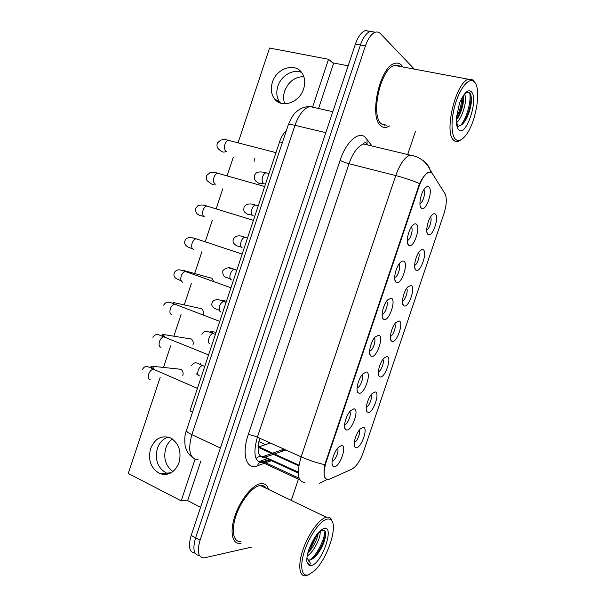 <?xml version="1.0" encoding="UTF-8"?>
<svg xmlns="http://www.w3.org/2000/svg" width="606" height="606" viewBox="0 0 606 606"><rect width="100%" height="100%" fill="white"/><g stroke="black" fill="none" stroke-linecap="round" stroke-linejoin="round"><path stroke-width="0.91" d="M375.099 391.938C380.424 392.014 373.304 413.103 368.19 412.398L367.062 411.822C364.623 409.482 367.865 397.71 372.107 393.574L375.099 391.938M366.312 407.096L366.335 407.103C369.099 406.671 372.788 397.036 371.024 394.877M387.075 356.472C392.249 357.025 385.105 378.152 380.151 376.97L379.197 376.432C376.69 374.152 379.75 362.29 383.954 358.108L387.075 356.472M378.379 371.751L378.379 371.751C381.151 371.281 384.696 361.555 382.856 359.449M399.074 320.945C404.088 321.975 396.938 343.14 392.135 341.473L391.347 340.996C388.772 338.769 391.673 326.785 395.832 322.551L399.074 320.945M390.408 336.353L390.438 336.345C393.218 335.838 396.612 326.013 394.718 323.96M411.088 285.35C415.951 286.865 408.785 308.068 404.141 305.924L403.52 305.507C400.884 303.341 403.626 291.198 407.747 286.918L411.088 285.35M402.498 300.871L402.513 300.879C405.293 300.341 408.542 290.425 406.611 288.403M423.132 249.695C427.828 251.695 420.655 272.927 416.17 270.299L415.708 269.973C413.012 267.852 415.618 255.527 419.7 251.202C421.034 249.725 422.177 249.225 423.132 249.695M414.61 265.36C417.375 264.792 420.496 254.778 418.526 252.778M435.191 213.979C439.736 216.456 432.548 237.734 428.222 234.62L427.912 234.378C425.17 232.31 427.639 219.781 431.692 215.403C433.055 213.857 434.229 213.38 435.191 213.979M426.745 229.78C429.495 229.121 432.449 219.077 430.472 217.092M363.145 427.344C368.63 426.942 361.517 447.993 356.245 447.766L354.949 447.16C352.586 444.759 356.017 433.055 360.297 428.965L363.145 427.344M354.298 442.403L354.305 442.403C357.055 442.009 360.888 432.472 359.206 430.237M353.889 408.823C359.722 408.664 352.336 430.54 346.73 430.055L345.359 429.374C342.867 426.829 346.155 415.049 350.601 410.679L353.889 408.823M344.587 424.556L344.822 424.518C347.874 424.041 351.806 413.724 349.707 411.724M366.312 372.001C371.97 372.357 364.577 394.279 359.131 393.279L357.957 392.643C355.381 390.158 358.472 378.288 362.865 373.864L366.312 372.001M357.07 387.863L357.32 387.817C360.388 387.295 364.145 376.871 361.956 374.947M378.75 335.118C384.242 335.989 376.834 357.949 371.561 356.434L370.577 355.851C367.918 353.434 370.819 341.443 375.175 336.966L378.75 335.118M369.584 351.101L369.834 351.056C372.917 350.495 376.5 339.958 374.243 338.11M391.218 298.16C396.536 299.553 389.113 321.551 384.015 319.513L383.212 319.006C380.485 316.65 383.212 304.5 387.522 299.97L391.218 298.16M382.121 314.287L382.371 314.234C385.446 313.635 388.863 302.992 386.552 301.19M403.702 261.141C408.853 263.049 401.414 285.085 396.483 282.532L395.87 282.108C393.074 279.805 395.635 267.473 399.907 262.89C401.361 261.254 402.626 260.671 403.702 261.141M394.695 277.412L394.923 277.359C397.99 276.722 401.248 265.973 398.899 264.208M416.216 224.046C421.193 226.477 413.747 248.558 408.982 245.475L408.55 245.157C405.687 242.915 408.103 230.356 412.33 225.712C413.83 224.008 415.125 223.447 416.216 224.046M407.293 240.468L407.49 240.423C410.535 239.756 413.64 228.894 411.277 227.144M428.745 186.883C433.555 189.845 426.094 211.964 421.503 208.358L421.246 208.146C418.322 205.957 420.609 193.147 424.798 188.451C426.329 186.671 427.647 186.14 428.745 186.883M419.913 203.465L420.072 203.427C423.094 202.73 426.063 191.761 423.685 190.019M341.496 445.569C347.496 444.902 340.125 466.734 334.345 466.764L332.792 466.059C330.384 463.446 333.883 451.728 338.375 447.402L341.496 445.569M332.126 461.196L332.338 461.166C335.368 460.727 339.481 450.516 337.474 448.425M329.603 479.134L328.126 479.566C323.574 479.043 322.907 473.256 326.119 462.189L419.064 186.428C421.859 178.641 425.033 173.952 428.593 172.377C430.23 171.831 431.548 172.346 432.548 173.907L444.978 193.693C447.061 198.079 446.69 204.828 443.865 213.926L363.418 451.985C360.176 460.855 356.358 466.567 351.95 469.12L329.603 479.134M258.08 447.061L270.374 443.001M192.579 412.042L189.936 410.845L279.533 141.918C281.245 136.911 283.54 133.085 286.418 130.441M268.496 489.33C267.223 485.232 264.761 483.323 261.118 483.611L260.906 483.633C252.861 484.505 240.711 499.17 235.158 515.305C229.485 531.454 232.037 544.385 240.135 543.362L241.112 543.203L240.135 543.362C232.037 544.385 229.485 531.454 235.158 515.305C240.711 499.17 252.861 484.505 260.906 483.633L261.118 483.611C264.761 483.323 267.223 485.232 268.496 489.33M264.284 487.3L263.799 485.967M381.113 126.033C382.848 127.404 384.787 127.79 386.931 127.199L389.696 125.912L386.931 127.199C384.787 127.79 382.848 127.404 381.113 126.033C368.539 118.39 379.621 66.402 394.801 63.403C379.621 66.402 368.539 118.39 381.113 126.033M402.952 66.993L401.536 65.168C399.619 63.236 397.377 62.645 394.801 63.403C397.377 62.645 399.619 63.236 401.536 65.168L402.952 66.993M384.257 125.374L385.098 124.881L384.257 125.374M398.24 66.115L397.627 65.236L398.24 66.115M326.316 479.225C323.915 477.945 323.407 473.089 324.801 464.673L419.534 183.595C422.715 177.414 425.662 173.657 428.389 172.331M375.016 32.353L370.334 31.391C366.395 32.906 363.077 37.451 360.403 45.018L195.617 537.81C192.435 549.021 193.715 554.922 199.465 555.52C193.715 554.922 192.435 549.021 195.617 537.81L360.403 45.018C363.077 37.451 366.395 32.906 370.334 31.391L375.341 32.239C371.425 33.762 368.122 38.322 365.433 45.912L200.078 540.211C196.844 551.649 198.185 557.55 204.093 557.906L251.566 547.104M414.315 69.122L380.432 33.61C378.97 32.103 377.273 31.641 375.341 32.239M291.319 500.298L298.425 479.179M407.664 154.53L415.36 131.669M370.039 31.489L365.35 30.55C361.388 32.057 358.078 36.58 355.404 44.124L191.185 535.424C188.019 546.567 189.314 552.475 195.064 553.126M172.968 471.551C165.612 466.037 163.219 458.25 165.786 448.175C167.135 444.221 169.332 441.16 172.362 438.979M157.378 448.417C154.666 459.886 157.727 468.12 166.552 473.119L168.877 473.824L166.552 473.119C157.727 468.12 154.666 459.886 157.378 448.417C159.499 442.501 163.112 438.721 168.226 437.077C163.112 438.721 159.499 442.501 157.378 448.417M149.326 410.027L129.661 469.241M186.799 500.185L200.586 507.298M284.797 103.815C283.252 99.854 283.207 95.596 284.668 91.036C288.494 81.636 294.872 76.818 303.795 76.583M277.881 86.181C275.965 92.438 276.624 97.854 279.874 102.429L280.373 103.05L279.874 102.429C276.624 97.854 275.965 92.438 277.881 86.181C281.116 75.659 293.175 68.607 301.644 72.508C293.175 68.607 281.116 75.659 277.881 86.181M268.306 51.805L248.278 112.095M332.641 62.819L348.155 65.812M266.299 488.269C264.943 486.163 263.004 485.232 260.489 485.474L260.322 485.497C252.778 486.307 241.393 500.071 236.181 515.183C230.871 530.318 233.249 542.453 240.855 541.484M332.542 522.334L331.194 518.994C330.081 517.448 328.528 516.857 326.536 517.236L326.384 517.266C319.551 518.615 308.59 533.447 303.144 549.248C297.599 565.065 299.159 577.253 306.06 575.7L308.552 574.768M327.263 519.092C320.642 520.266 309.863 535.007 304.704 550.422C299.455 565.868 301.424 577.215 308.462 574.799L314.249 570.996C326.649 559.914 337.784 527.894 331.717 520.751C330.649 519.281 329.164 518.728 327.263 519.092M307.962 559.883L309.78 560.02C312.552 559.406 315.468 556.975 318.529 552.717C323.309 545.4 325.687 539.007 325.657 533.53C325.498 531.106 324.604 529.97 322.998 530.136C319.62 531.038 315.832 535.401 311.628 543.234L309.439 547.869C307.477 553.301 306.613 557.838 306.863 561.467L307.757 563.618L309.886 564.383C310.636 563.36 310.302 562.338 308.878 561.323L307.318 558.103M320.082 531.629C321.127 536.643 314.173 551.74 307.204 555.967M318.218 533.401C317.506 538.06 315.309 543.143 311.628 548.657L307.803 553.142M325.649 533.348C324.649 539.817 321.733 546.673 316.908 553.922L313.453 558.209M317.491 534.212L309.999 549.854L307.939 552.596M324.884 530.871C325.013 538.113 317.855 553.717 310.31 559.899M309.227 560.755L308.719 561.118M315.734 536.469L308.712 549.953M400.255 66.493C398.596 65.168 396.718 64.812 394.612 65.433C380.394 68.236 369.986 116.882 381.75 124.132L386.992 125.306M475.187 82.961L473.051 79.901L468.37 79.227C455.583 82.537 443.69 133.229 453.765 140.281C455.144 141.569 456.75 141.887 458.575 141.243L461.431 139.516M474.71 82.302L473.93 81.515C469.218 77.348 460.712 86.923 455.795 102.467C450.819 117.958 450.819 135.002 455.485 139.251C458.181 141.577 461.401 140.531 465.158 136.115C475.46 124.533 481.808 89.946 474.71 82.302M457.969 126.169L458.583 126.805L458.962 125.881C461.56 125.548 464.082 123.086 466.529 118.496C470.9 109.035 472.316 101.134 470.794 94.786L470.309 93.718C468.173 90.839 465.264 92.513 461.583 98.748L459.583 102.8L456.182 118.92L456.947 124.95C457.477 126.518 457.818 126.919 457.969 126.169L456.545 122.215L456.947 124.95M464.484 94.536L464.635 94.741C467.605 98.339 463.113 117.041 456.651 122.594M463.272 96.074C464.082 101.581 462.62 108.322 458.878 116.284L456.227 120.45M470.998 95.475C471.37 103.149 469.347 111.519 464.938 120.594L463.575 122.965M463.014 96.445C462.855 103.535 460.916 110.898 457.189 118.549L456.22 120.306M469.62 92.869C471.582 99.982 467.181 117.473 460.795 125.328M461.931 98.142C461.477 104.762 459.575 111.489 456.212 118.314M254.096 161.355L254.391 158.757M182.785 375.705L182.807 375.652C183.527 372.857 182.891 370.713 180.906 369.236L177.672 368.948M272.397 82.249C270.458 88.582 271.117 94.059 274.382 98.672C281.26 108.739 299.44 102.884 303.606 88.9C305.469 82.84 304.939 77.538 302.008 73C295.19 62.123 276.487 68.198 272.397 82.249M150.583 448.614C147.841 460.212 150.909 468.536 159.787 473.604C168.438 476.127 174.854 472.468 179.028 462.62C181.717 451.394 178.891 443.168 170.551 437.933C161.567 434.881 154.916 438.433 150.583 448.614M213.539 281.335L211.918 278.268L208.888 277.48M192.943 345.17C193.647 342.511 193.079 340.443 191.238 338.959L188.034 338.496M160.226 377.22L128.267 473.445L181.186 500.867L195.041 459.333M312.825 106.383L328.543 59.29L269.556 48.033L238.105 142.736M233.272 157.28L227.136 175.755M222.811 188.777L216.19 208.714M212.358 220.251L205.108 242.067M201.912 251.702L194.662 273.518M191.473 283.123L184.247 304.901M181.05 314.514L173.846 336.201M170.634 345.882L163.476 367.433M203.101 314.643C203.79 312.12 203.283 310.113 201.578 308.636L198.442 308.007M181.186 500.867L187.822 500.064L200.881 460.946M318.551 108.497L333.542 63.6L328.543 59.29M298.947 465.158L258.823 446.864M419.064 186.428L418.42 186.269M326.119 462.189L325.52 461.923M282.358 142.622L279.533 141.918M259.762 438.229C256.649 450.349 258.012 456.78 263.845 457.515L273.533 454.341M263.86 463.454L257.52 465.779C246.536 470.423 241.309 454.651 248.271 434.646L340.117 160.348C342.223 161.56 345.193 162.688 349.018 163.726L257.391 437.161C252.937 453.152 254.512 461.643 262.125 462.643L270.094 460.083M340.117 160.348C345.996 142.198 358.101 131.222 364.956 136.933L372.054 146.016M369.365 145.372L363.585 143.993C357.866 146.076 353.01 152.659 349.018 163.726L395.741 175.573C399.839 164.173 404.588 157.348 409.989 155.083L415.277 156.31M299.053 478.134L263.246 461.696L269.034 459.59M319.65 483.308L327.096 479.52M419.534 183.595C412.254 180.482 404.323 177.8 395.741 175.573L301.129 456.841C309.204 460.393 317.089 463.007 324.801 464.673M268.306 458.28L258.618 461.772M366.638 143.872L367.395 144.902M444.137 192.36L439.373 184.769M346.708 471.468L349.064 470.415M430.768 172.331L430.268 170.339C428.851 165.915 426.177 162.476 422.246 160.014M304.773 482.49C297.66 481.793 296.448 473.248 301.129 456.841L257.391 437.161C253.762 435.623 250.725 434.782 248.271 434.646M272.586 460.249L265.852 462.719M365.433 45.912L355.404 44.124M200.078 540.211L191.185 535.424M257.52 465.779C258.467 462.742 260.375 461.378 263.246 461.696L262.739 462.583L299.788 479.808M367.062 143.986L367.062 139.115M298.243 472.066L263.565 456.386L271.708 453.508M326.073 462.325L325.475 462.052M274.48 454L285.827 449.955M281.434 451.523L283.419 448.872M256.065 458.545C258.194 456.598 260.694 455.879 263.565 456.386L264.405 457.462L298.258 473.074M315.84 107.679L309.749 106.527C303.727 108.466 298.803 114.739 294.986 125.336L191.852 434.653C187.602 450.432 189.746 458.833 198.283 459.871M220.395 448.023L191.852 434.653C188.193 432.896 186.383 431.517 186.421 430.518L186.474 430.351M192.079 456.947C188.814 454.758 186.519 451.182 185.201 446.221C184.345 439.494 184.754 434.26 186.421 430.518L288.267 124.897C288.774 124.275 291.016 124.427 294.986 125.336L325.808 132.661M332.823 111.686L309.749 106.527C301.811 106.876 297.773 110.474 296.152 112.034C294.008 113.352 291.38 117.64 288.267 124.897L288.221 125.025M258.86 441.63L265.496 444.63M150.212 379.795C148.22 379.25 147.728 377.273 148.75 373.879C149.94 371.084 151.485 369.539 153.394 369.236L154.984 369.925M152.424 368.812L150.992 366.501L152.212 366.236L154.325 369.41M199.472 375.917C197.677 375.364 197.291 373.417 198.306 370.077C199.435 367.372 200.859 365.857 202.578 365.532L203.972 366.115M160.999 347.299C159.037 346.64 158.575 344.609 159.598 341.193C160.726 338.512 162.203 337.019 164.037 336.709L165.65 337.368M162.931 336.269L162.075 334.663L163.029 334.451L164.756 336.792M171.801 314.756C169.877 313.984 169.43 311.885 170.46 308.462C171.536 305.886 172.945 304.439 174.702 304.129L176.323 304.75M182.618 282.154C180.732 281.267 180.308 279.108 181.338 275.677C182.361 273.2 183.709 271.806 185.391 271.488L187.012 272.071M180.891 270.117L184.686 270.738L184.065 271.049M180.944 280.692L178.997 279.874C173.028 277.556 173.68 274.798 174.369 272.798C174.861 271.42 176.141 270.465 178.209 269.912C179.043 269.579 181.436 270.102 185.391 271.488L230.939 287.767M193.458 249.498C191.61 248.498 191.201 246.278 192.231 242.832C193.208 240.453 194.496 239.105 196.102 238.794L197.715 239.325M192.678 237.832L195.155 238.506M192.178 248.627L189.436 247.687C185.307 245.968 183.868 243.544 185.103 240.423C186.072 237.423 189.739 236.885 196.102 238.794L242.158 254.088M210.115 343.966C208.358 343.307 207.987 341.299 209.002 337.943C210.085 335.345 211.449 333.876 213.1 333.558L214.509 334.111M216.092 332.346L211.411 331.497L212.956 333.497M220.773 311.961C219.046 311.196 218.698 309.128 219.72 305.765C220.751 303.258 222.061 301.841 223.644 301.515L225.053 302.038M218.796 310.03L216.547 309.196C212.327 307.537 210.911 305.288 212.305 302.455C213.267 299.485 218.311 298.606 223.644 301.515L226.061 302.409M226.447 301.258L222.107 300.197L223.099 301.326M231.447 279.911C229.765 279.033 229.432 276.904 230.454 273.526C231.439 271.117 232.689 269.753 234.211 269.428L235.62 269.912M229.409 278.533L226.811 277.586C223.758 277.003 222.447 274.707 222.872 270.693C226.099 267.322 229.871 266.898 234.211 269.428L236.757 270.306M229.212 267.988L233.007 269.041M307.757 563.618C308.53 565.375 309.81 566.004 311.605 565.489C322.225 562.989 334.959 525.304 324.112 528.432C320.044 529.765 315.885 534.697 311.628 543.234M456.477 122.897C456.742 126.199 457.485 128.48 458.697 129.729C465.817 137.91 478.823 99.414 471.483 91.847C468.711 89.233 465.408 91.536 461.583 98.748M204.54 216.865L204.313 216.796C202.502 215.675 202.109 213.388 203.154 209.934C204.078 207.653 205.313 206.351 206.835 206.032L208.426 206.525M203.631 216.35L199.904 215.456C196.473 214.282 195.124 211.797 195.859 207.987L197.98 205.661C200.609 204.684 203.555 204.805 206.835 206.032L253.406 220.342M215.706 184.186L215.191 184.035C213.41 182.8 213.039 180.452 214.085 176.982C214.971 174.793 216.145 173.536 217.599 173.218L219.16 173.657M214.956 183.906C213.198 184.641 211.676 184.398 210.396 183.179C206.441 180.262 205.919 180.436 206.638 175.505L210.123 172.589C213.335 172.301 215.827 172.505 217.599 173.218L264.67 186.519M226.886 151.432L226.076 151.22C224.341 149.871 223.993 147.455 225.038 143.978C225.886 141.872 227 140.66 228.379 140.342L229.909 140.736M226.265 151.303C224.212 152.485 222.425 152.333 220.917 150.849C217.402 148.894 216.244 146.258 217.433 142.955L220.758 140.024C224.425 139.592 226.962 139.698 228.379 140.342L275.957 152.636M242.142 247.801C240.491 246.816 240.181 244.627 241.211 241.241C242.15 238.923 243.347 237.597 244.801 237.279L246.195 237.726M240.582 246.907L237.105 245.922C233.56 244.135 232.348 241.786 233.461 238.885C235.749 235.484 239.529 234.946 244.801 237.279L247.475 238.135M253.179 215.744L252.853 215.645C251.24 214.547 250.952 212.297 251.982 208.896C252.876 206.669 254.02 205.389 255.406 205.07L256.785 205.479M251.861 215.062L247.43 214.206C244.407 211.903 243.271 212.176 244.066 207.025C246.225 203.73 250.005 203.078 255.406 205.07L258.217 205.904M264.155 183.595L263.587 183.436C262.004 182.224 261.731 179.914 262.769 176.505C263.625 174.361 264.716 173.127 266.042 172.801L267.39 173.172M263.049 183.073C261.027 184.118 259.27 183.913 257.785 182.451C254.815 181.103 253.778 178.649 254.694 175.104C255.921 171.877 259.709 171.112 266.042 172.801L268.973 173.604M298.819 465.878L258.073 447.281M332.058 463.726L332.792 466.059M420.147 205.843L421.246 208.146M407.49 242.809L408.55 245.157M394.847 279.73L395.87 282.108M382.234 316.605L383.212 319.006M369.652 353.442L370.577 355.851M357.093 390.241L357.957 392.643M344.564 427.003L345.359 429.374M354.245 445.069L354.949 447.16M426.95 232.333L427.912 234.378M414.777 267.89L415.708 269.973M402.619 303.401L403.52 305.507M390.491 338.875L391.347 340.996M378.386 374.311L379.197 376.432M366.304 409.709L367.062 411.822M367.244 144.046L365.471 142.501C363.88 142.94 363.259 143.433 363.585 143.993L409.989 155.083C415.777 155.893 420.708 158.264 424.783 162.203L427.836 165.855L432.199 173.407M272.655 453.174L284.032 449.144M365.35 30.55L370.334 31.391M197.42 388.378L153.394 369.236C145.69 365.024 144.728 366.191 142.266 369.592M152.212 366.236L181.012 369.304M204.73 366.433L202.578 365.532C195.882 362.683 195.359 361.085 191.216 365.804M196.374 373.796L198.314 375.243M200.268 363.676L201.033 364.888M208.57 354.911L157.78 334.421C155.636 334.338 154.03 335.33 152.947 337.383M163.029 334.451L191.344 339.034M219.743 321.377L174.702 304.129C167.885 301.356 166.385 301.394 163.65 305.121M201.684 308.719L173.854 302.621L173.081 302.795L173.445 303.674M184.686 270.738L212.024 278.359M215.388 334.451L213.1 333.558C206.608 331.134 205.563 329.581 201.753 334.156M211.411 331.497L210.805 331.687L211.396 332.899M222.107 300.197L221.788 300.864M235.514 269.685L236.825 270.094M171.119 472.801L159.787 473.604M281.131 103.285L274.382 98.672M260.322 485.497L326.384 517.266M309.196 560.073L308.878 561.323M331.717 520.751L331.194 518.994M311.628 548.657L309.999 549.854M318.521 552.725L316.908 553.922M394.612 65.433L468.37 79.227M473.93 81.515L473.051 79.901M458.878 116.284L457.189 118.549M466.529 118.496L464.938 120.594"/></g></svg>
